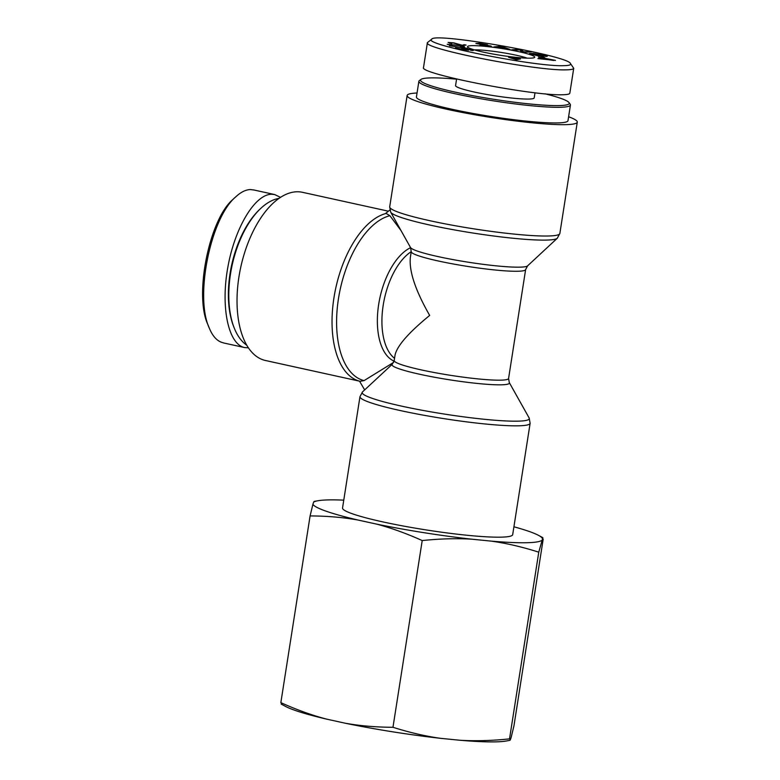 <?xml version="1.0" encoding="UTF-8"?>
<svg xmlns="http://www.w3.org/2000/svg" width="780" height="780" viewBox="0 0 780 780"><rect width="100%" height="100%" fill="white"/><g stroke="black" fill="none" stroke-linecap="round" stroke-linejoin="round"><path stroke-width="1.17" d="M400.969 230.49L389.902 215.709L385.837 213.252L389.844 210.025M386.412 213.379A86.112 44.138 102.4 0 0 333.947 297.804A86.112 44.138 102.4 0 0 360.116 381.293L265.444 360.497A86.112 44.138 -77.6 0 1 238.934 276.929A86.112 44.138 -77.6 0 1 302.396 192.29L388.401 211.185M360.116 381.293L364.084 380.601L393.607 362.417M359.541 381.166L364.66 389.902M568.61 116.746A86.112 8.736 -171.1 0 1 577.288 122.129A86.112 8.736 -171.1 0 1 564.428 124.673A86.112 8.736 -171.1 0 1 468.166 113.568A86.112 8.736 -171.1 0 1 407.14 95.482A86.112 8.736 -171.1 0 1 417.046 93.015M394.543 358.303A57.886 29.669 102.4 0 1 383.204 305.214A57.886 29.669 102.4 0 1 411.245 251.657L410.534 247.543A59.416 6.035 8.9 0 0 468.195 262.187A59.416 6.035 8.9 0 0 527.572 265.873L525.632 269.568A57.886 5.879 -171.1 0 1 467.532 266.409A57.886 5.879 -171.1 0 1 411.245 251.648L410.358 257.341C408.935 271.05 415.369 290.413 429.673 315.422C408.779 332.524 397.244 345.677 395.09 354.871L394.192 360.555A57.886 5.879 -171.1 0 0 450.479 375.316A57.886 5.879 -171.1 0 0 508.579 378.466L509.291 382.58L529.142 417.963A84.581 8.58 -171.1 0 1 444.405 414.073A84.581 8.58 -171.1 0 1 362.544 391.872L359.98 396.64A86.112 8.736 8.9 0 0 421.005 414.726A86.112 8.736 8.9 0 0 517.267 425.831A86.112 8.736 8.9 0 0 530.127 423.286L512.694 534.632A86.112 8.736 -171.1 0 1 499.834 537.176A86.112 8.736 -171.1 0 1 403.572 526.071A86.112 8.736 -171.1 0 1 342.537 507.994L359.98 396.64M260.851 208.319L259.828 209.284A75.26 38.571 102.4 0 0 230.041 273.663A75.26 38.571 102.4 0 0 233.912 327.229L234.448 328.536A76.703 39.312 -77.6 0 1 230.5 273.936A76.703 39.312 -77.6 0 1 260.851 208.319A76.703 39.312 -77.6 0 1 278.996 198.374M246.743 345.169A76.703 39.312 -77.6 0 1 234.448 328.536M233.347 199.105C209.547 218.312 193.791 295.191 207.948 324.743L209.245 327.98C194.571 296.517 210.62 217.61 235.911 196.726C240.893 192.085 245.729 189.696 250.409 189.55L254.163 190.047M280.488 197.359L274.697 194.551L271.674 194.249C254.885 194.201 234.673 228.023 227.75 267.755C220.613 307.466 228.345 344.194 244.549 347.558L248.42 347.841M223.353 342.79C217.454 341.552 212.755 336.609 209.245 327.98M545.249 93.853A75.26 7.634 -171.1 0 1 568.971 102.55A75.26 7.634 -171.1 0 1 533.754 104.344A75.26 7.634 -171.1 0 1 455.569 92.206A75.26 7.634 -171.1 0 1 421.044 79.385A75.26 7.634 -171.1 0 1 456.573 79.18M421.044 79.385L419.396 80.574A76.703 7.78 8.9 0 0 418.88 81.295A76.703 7.78 8.9 0 0 454.584 93.639A76.703 7.78 8.9 0 0 530.926 105.7A76.703 7.78 8.9 0 0 570.443 105.027A76.703 7.78 8.9 0 0 570.17 104.179L568.971 102.55M570.443 105.027L567.996 120.676A76.703 7.78 -171.1 0 1 528.469 121.339A76.703 7.78 -171.1 0 1 452.137 109.288A76.703 7.78 -171.1 0 1 416.432 96.934L418.88 81.295M456.592 79.034L455.569 85.576A39.8 4.036 8.9 0 0 483.776 93.931A39.8 4.036 8.9 0 0 528.265 99.07A39.8 4.036 8.9 0 0 534.202 97.89L535.012 92.771M518.505 58.744L513.396 58.12L515.775 59.251L518.505 58.744L518.408 59.348M513.396 58.12L513.289 58.783M511.534 57.233L520.475 58.978L516.448 59.709L508.589 57.32L511.534 57.233L511.426 57.895M512.801 57.837L512.694 58.5M464.529 46.946L460.453 46.741L462.832 46.508L458.825 45.572L448.909 44.538L452.273 45.562L447.203 44.304L458.503 45.289L464.617 46.868M465.416 49.647L462.579 49.003C460.736 48.438 461.107 48.233 463.681 48.389L472.115 49.784C473.996 50.349 473.869 50.583 471.724 50.486L470.223 50.076L470.759 49.686L465.212 48.799C463.31 48.672 463.037 48.809 464.383 49.218L468.634 50.203L460.658 49.393L455.423 47.882L465.377 49.871M471.998 50.495L472.115 49.784C473.996 50.349 473.869 50.583 471.724 50.486M462.579 49.003L461.428 48.487M465.212 48.799C463.31 48.672 463.037 48.809 464.383 49.218L464.353 49.433M470.223 50.076L470.759 49.686M553.625 60.245L545.434 58.646L545.191 59.212L553.595 60.44M538.609 57.038L555.477 60.411L537.937 58.607L543.319 58.987L543.611 58.285L538.571 57.291M543.611 58.285L543.465 59.251M539.887 55.692L536.913 54.814L542.831 56.209L537.703 55.809L529.435 53.508L533.276 53.42L545.581 55.497C547.843 56.17 547.852 56.472 545.6 56.394L543.943 56.004C545.561 56.053 545.581 55.848 544.021 55.37L534.778 53.84C531.229 53.596 530.605 53.81 532.925 54.502L539.838 55.975M531.482 54.434L531.57 53.878L532.876 54.805M543.943 56.004C545.561 56.053 545.581 55.848 544.021 55.37M545.444 56.365L545.581 55.497C547.843 56.17 547.852 56.472 545.6 56.394M480.012 44.723L489.011 45.845L475.888 43.475L479.612 43.358L487.568 44.811L479.047 43.982L490.952 46.039C491.965 46.508 490.688 46.556 487.11 46.186L479.953 45.064M489.148 46.381L489.011 45.845M499.083 46.985L504.913 47.911L502.106 46.605L499.054 47.18M496.373 47.297L493.974 46.917L500.975 46.235L510.023 49.442L498.381 47.073L496.373 47.297M503.432 46.624L503.344 47.2M500.975 46.235L500.887 46.81M513.659 50.183L511.719 49.784L519.431 49.384L521.508 49.813L523.526 51.792L531.511 51.88L523.809 52.279L521.722 51.85L519.714 49.871L513.659 50.183M529.571 51.48L529.493 51.987M521.508 49.813L521.264 51.392M519.431 49.384L519.353 49.881M542.724 57.466L540.94 56.55L542.977 56.803L544.762 57.73L542.724 57.466M542.977 56.803L542.87 57.486M467.698 48.36L449.416 45.766L467.668 48.526M462.238 45.269L453.414 43.036L449.797 42.724L451.688 43.66L448.11 42.422L453.95 42.9L462.238 45.269L464.129 44.713L463.973 45.698M449.797 42.724L449.621 43.222M464.129 44.713L466.108 45.064L462.189 45.552M563.687 65.657C535.48 67.012 419.806 43.846 431.827 39.146C434.421 32.195 568.562 55.614 570.472 63.551C571.408 64.877 569.146 65.579 563.687 65.657M472.602 45.64A34.008 3.451 8.9 0 0 467.639 47.024A34.008 3.451 8.9 0 0 500.584 55.322A34.008 3.451 8.9 0 0 534.495 57.496A34.008 3.451 8.9 0 0 512.255 50.339A34.008 3.451 8.9 0 0 472.602 45.64M573.729 68.26L569.829 93.181C569.624 94.165 567.089 94.692 562.214 94.76C532.175 95.872 418.782 73.612 423.511 67.529L427.411 42.617C422.233 48.633 536.484 71.048 566.134 69.839C571.009 69.771 573.514 69.244 573.68 68.25L570.472 63.551M431.827 39.146L427.381 42.608M474.386 49.881A30.381 3.081 -171.1 0 1 475.088 49.871A30.381 3.081 -171.1 0 1 501.735 52.523A30.381 3.081 -171.1 0 1 527.202 58.149M510.393 739.664L509.925 740.327L506.24 741A116.327 11.807 -171.1 0 1 460.073 740.269C475.41 741.175 491.897 740.717 509.525 738.875L510.393 739.664L511.144 737.471L513.952 725.839L543.192 539.126L542.324 538.337A116.327 11.807 8.9 0 0 538.444 535.324A116.327 11.807 8.9 0 0 513.923 526.792M440.476 738.319A116.327 11.807 -171.1 0 1 345.365 723.245C360.126 725.868 375.989 727.213 392.974 727.282C409.5 732.517 425.334 736.193 440.476 738.319L460.073 740.269M281.726 703.433L280.849 702.643C296.722 709.79 311.951 715.279 326.518 719.101L345.365 723.245M326.518 719.101A116.327 11.807 -171.1 0 1 285.597 706.446L281.18 704.087M538.444 535.324L542.87 537.683L538.765 552.162C522.239 546.926 506.405 543.241 491.264 541.125A116.327 11.807 8.9 0 0 541.583 540.52M313.648 502.106L314.116 501.442L317.811 500.77A116.327 11.807 8.9 0 0 313.648 502.106L312.907 504.299A116.327 11.807 8.9 0 0 357.698 519.967C342.947 517.345 327.073 515.999 310.089 515.931L312.907 504.299M343.765 500.146A116.327 11.807 8.9 0 0 317.811 500.77M422.214 540.559C406.341 533.413 391.121 527.933 376.555 524.101A116.327 11.807 8.9 0 0 471.666 539.175C456.329 538.258 439.842 538.726 422.214 540.559L392.974 727.282M491.264 541.125L471.666 539.175M376.555 524.101L357.698 519.967M538.765 552.162L509.525 738.875M310.089 515.931L280.849 702.643M389.698 206.836A86.112 8.736 8.9 0 0 450.733 224.913A86.112 8.736 8.9 0 0 546.995 236.018A86.112 8.736 8.9 0 0 559.855 233.474L557.281 238.251A84.581 8.58 -171.1 0 1 472.768 233.005A84.581 8.58 -171.1 0 1 390.692 212.16L389.698 206.836L407.14 95.482M364.084 380.601A84.581 43.349 -77.6 0 1 338.471 298.613A84.581 43.349 -77.6 0 1 389.902 215.709M410.602 247.679A59.416 30.459 102.4 0 0 378.495 305.604A59.416 30.459 102.4 0 0 394.075 361.13M362.544 391.872L392.262 364.25A59.416 6.035 8.9 0 0 449.767 379.84A59.416 6.035 8.9 0 0 509.291 382.58M527.572 265.873L557.281 238.251M410.534 247.543L390.692 212.16M392.262 364.25L394.192 360.555M577.288 122.129L559.855 233.474M525.632 269.568L508.579 378.466M529.142 417.963L530.127 423.286M244.608 347.568L223.333 342.898M274.687 194.551L253.422 189.881"/></g></svg>
